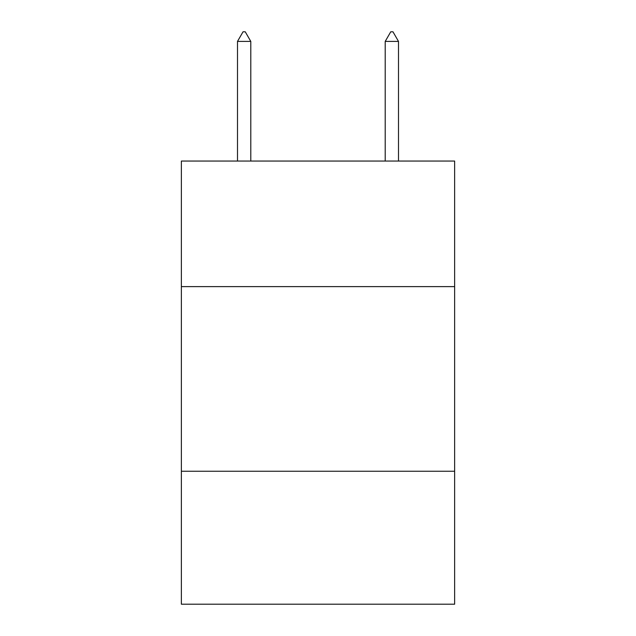 <?xml version="1.0" encoding="UTF-8"?>
<svg xmlns="http://www.w3.org/2000/svg" width="636" height="636" viewBox="0 0 636 636"><rect width="100%" height="100%" fill="white"/><g stroke="black" fill="none" stroke-linecap="round" stroke-linejoin="round"><path stroke-width="0.95" d="M454.637 286.613L454.637 161.051L181.363 161.051L181.363 286.613L454.637 286.613L454.637 604.2L181.363 604.2L181.363 286.613M454.637 471.252L181.363 471.252M250.791 41.404L245.25 31.8L243.031 31.8L237.498 41.404L250.791 41.404L250.791 161.051M237.498 41.404L237.498 161.051M390.75 31.8L392.969 31.8L398.502 41.404L385.209 41.404L390.75 31.8M398.502 161.051L398.502 41.404M385.209 161.051L385.209 41.404"/></g></svg>

